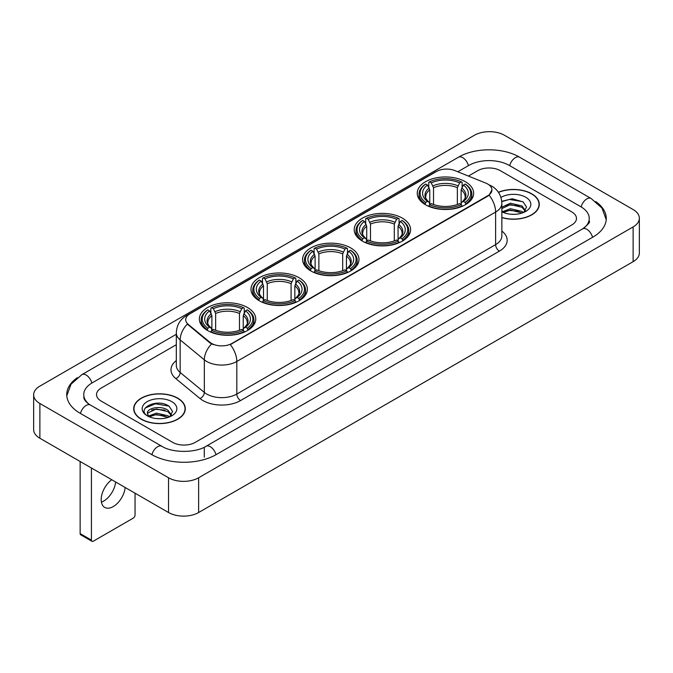 <?xml version="1.0" encoding="UTF-8"?>
<svg xmlns="http://www.w3.org/2000/svg" width="673" height="673" viewBox="0 0 673 673"><rect width="100%" height="100%" fill="white"/><g stroke="black" fill="none" stroke-linecap="round" stroke-linejoin="round"><path stroke-width="1.01" d="M247.496 307.519A28.199 16.278 0 0 0 216.765 303.994A28.199 16.278 0 0 0 199.359 319.036A28.199 16.278 0 0 0 207.621 330.544A28.199 16.278 0 0 0 238.351 334.069A28.199 16.278 0 0 0 255.757 319.036A28.199 16.278 0 0 0 247.496 307.519M402.328 218.128A28.199 16.278 0 0 0 371.605 214.603A28.199 16.278 0 0 0 354.2 229.636A28.199 16.278 0 0 0 362.453 241.153A28.199 16.278 0 0 0 393.183 244.678A28.199 16.278 0 0 0 410.589 229.636A28.199 16.278 0 0 0 402.328 218.128M350.717 247.925A28.199 16.278 0 0 0 319.995 244.4A28.199 16.278 0 0 0 302.589 259.433A28.199 16.278 0 0 0 310.842 270.95A28.199 16.278 0 0 0 341.573 274.475A28.199 16.278 0 0 0 358.978 259.433A28.199 16.278 0 0 0 350.717 247.925M299.106 277.722A28.199 16.278 0 0 0 268.384 274.197A28.199 16.278 0 0 0 250.979 289.239A28.199 16.278 0 0 0 259.231 300.747A28.199 16.278 0 0 0 289.962 304.272A28.199 16.278 0 0 0 307.368 289.239A28.199 16.278 0 0 0 299.106 277.722M465.38 181.727A28.199 16.278 0 0 0 434.649 178.202A28.199 16.278 0 0 0 417.243 193.235A28.199 16.278 0 0 0 425.504 204.752A28.199 16.278 0 0 0 456.235 208.277A28.199 16.278 0 0 0 473.641 193.235A28.199 16.278 0 0 0 465.38 181.727M487.723 184.032A14.36 8.295 0 0 0 485.805 183.098L454.83 170.58A14.36 8.295 0 0 0 436.432 171.506L189.921 313.828A14.36 8.295 0 0 0 185.714 319.7A14.36 8.295 0 0 0 188.314 324.453L210.001 342.338A14.36 8.295 0 0 0 231.924 343.44L487.723 195.759A14.36 8.295 0 0 0 491.929 189.895A14.36 8.295 0 0 0 487.723 184.032M501.856 217.631A25.801 14.899 0 0 0 539.292 204.34A25.801 14.899 0 0 0 531.737 193.807A25.801 14.899 0 0 0 498.399 192.259M177.756 398.172A25.801 14.899 0 0 0 149.633 394.95A25.801 14.899 0 0 0 133.708 408.713A25.801 14.899 0 0 0 141.263 419.245A25.801 14.899 0 0 0 169.386 422.467A25.801 14.899 0 0 0 185.311 408.713A25.801 14.899 0 0 0 177.756 398.172M491.929 189.895L489.12 195.178L487.723 196.188L230.309 344.601A18.617 10.751 60 0 1 236.812 361.468A21.284 12.282 180 0 1 206.72 361.468A21.284 12.282 180 0 1 204.331 359.828L180.162 339.899A21.284 12.282 180 0 1 176.318 332.857L176.318 365.431A21.284 12.282 0 0 0 180.162 372.48L204.331 392.409A21.284 12.282 0 0 0 206.72 394.05A21.284 12.282 0 0 0 236.812 394.05L495.622 244.627A21.284 12.282 0 0 0 501.856 235.937L501.856 203.364A21.284 12.282 180 0 1 495.622 212.045A18.617 10.751 -120 0 0 489.12 195.178M213.223 344.601L210.001 342.969L187.346 324.1A18.617 12.451 129.5 0 0 180.162 339.899L180.162 372.48A5.317 3.558 -50.5 0 1 175.804 378.588A26.6 15.361 180 0 1 176.318 360.56M172.675 442.371A15.959 9.212 0 0 0 195.246 442.371L571.798 224.967A15.959 9.212 0 0 0 576.475 218.456A15.959 9.212 0 0 0 571.798 211.936L500.325 170.673A15.959 9.212 0 0 0 477.754 170.673L468.408 176.065L477.754 170.673A15.959 9.212 0 0 1 500.325 170.673L571.798 211.936A15.959 9.212 0 0 1 576.475 218.456A15.959 9.212 0 0 1 571.798 224.967L195.246 442.371A15.959 9.212 0 0 1 172.675 442.371L101.202 401.108L172.675 442.371M176.318 344.711L101.202 388.077A15.959 9.212 0 0 0 96.525 394.588A15.959 9.212 0 0 0 101.202 401.108A15.959 9.212 0 0 1 96.525 394.588A15.959 9.212 0 0 1 101.202 388.077L176.318 344.711M501.856 217.463A25.532 14.747 0 0 0 539.031 204.34A25.532 14.747 0 0 0 531.552 193.917A25.532 14.747 0 0 0 498.5 192.402M510.605 214.207L514.618 214.334M502.638 211.667L510.378 208.714L521.996 211.431L523.401 212.559M503.354 212.407L510.378 210.094L522.248 212.979M501.856 210.43A12.021 6.94 0 0 0 503.454 212.5M501.856 207.225L510.378 203.196L521.996 205.913L525.445 210.683M501.856 208.605L510.378 204.575L521.996 207.292L525.176 211.044M501.856 211.759A17.347 10.011 0 0 0 525.756 211.415A17.347 10.011 0 0 0 525.756 197.256A17.347 10.011 0 0 0 500.931 197.433M523.813 212.382L526.53 207.048L523.089 201.875L512.279 198.771L501.747 201.32M502.756 212.205L501.856 211.246M501.78 201.648L509.436 199.435L522.854 201.715M505.608 205.644L509.436 204.954L519.018 205.77M505.608 211.162L509.436 210.464L519.018 211.288M141.448 419.136A25.532 14.747 0 0 0 169.276 422.333A25.532 14.747 0 0 0 185.041 408.713A25.532 14.747 0 0 0 177.563 398.281A25.532 14.747 0 0 0 149.734 395.085A25.532 14.747 0 0 0 133.969 408.713A25.532 14.747 0 0 0 141.448 419.136M156.624 418.581L160.637 418.699M148.649 416.04L156.397 413.087L168.006 415.796L169.411 416.924M149.364 416.78L156.397 414.467L168.258 417.353M148.775 416.57L147.53 413.659A12.021 6.94 0 0 0 149.473 416.873M171.464 415.056L168.006 410.286C160.788 404.902 145.94 408.225 147.53 413.659L147.488 413.129M147.564 413.828L147.892 412.936L156.397 408.948L168.006 411.666L171.194 415.409M169.823 416.755L172.54 411.422L169.108 406.248C156.935 397.499 135.315 409.024 147.799 416.091L148.422 416.469M171.775 401.63A17.347 10.011 0 0 0 147.244 401.63A17.347 10.011 0 0 0 147.244 415.788A17.347 10.011 0 0 0 171.775 415.788A17.347 10.011 0 0 0 171.775 401.63M145.267 407.981L155.446 403.8L168.873 406.088M151.627 410.017L155.446 409.319L165.028 410.143M151.627 415.527L155.446 414.837L165.028 415.662M425 204.449L425.757 202.43A25.322 14.621 0 0 1 425.757 184.04L427.498 185.05A22.874 13.208 0 0 0 427.498 201.429L429.214 202.405L429.769 204.457M429.769 203.625L429.769 189.87L427.498 185.05M428.76 187.229L428.76 182.307L429.517 181.87A25.322 14.621 0 0 1 461.367 181.87L459.625 182.879A22.874 13.208 0 0 0 431.258 182.879L433.53 187.7L433.53 204.516M457.354 204.516L457.354 187.7L459.625 182.879M428.76 205.913A26.39 15.235 0 0 0 462.124 205.913L461.367 204.609A25.322 14.621 0 0 1 429.517 204.609L428.76 206.359M462.124 206.359L462.124 205.913M425.757 184.04L425 184.478A26.39 15.235 0 0 0 419.052 194.11A26.39 15.235 0 0 0 425 203.742M461.367 181.87L462.124 182.307L462.124 187.229M429.517 204.609L431.258 203.599A22.874 13.208 0 0 0 459.625 203.599L461.367 204.609M427.498 201.429L425.757 202.43M431.258 182.879L429.517 181.87M429.214 188.011A20.459 11.811 0 0 0 429.214 202.405L429.307 202.472C426.404 199.662 425.218 197.753 425.757 196.743A19.685 11.365 0 0 1 429.769 189.87M465.884 203.742A26.39 15.235 0 0 0 471.832 194.11A26.39 15.235 0 0 0 465.884 184.478L465.127 184.04A25.322 14.621 0 0 1 465.127 202.43L465.884 204.449M465.127 202.43L463.386 201.429A22.874 13.208 0 0 0 463.386 185.05L465.127 184.04M463.386 185.05L461.114 189.87L461.114 203.625L461.67 202.405L463.386 201.429M461.114 189.87A19.685 11.365 0 0 1 465.127 196.743C465.657 197.753 464.479 199.662 461.569 202.472L461.67 202.405A20.459 11.811 0 0 0 461.67 188.011M461.114 204.457L461.114 203.625M361.948 240.85L362.705 238.831A25.322 14.621 0 0 1 362.705 220.441L364.446 221.451A22.874 13.208 0 0 0 364.446 237.83L366.162 238.806L366.726 240.858M366.726 240.017L366.726 226.271L364.446 221.451M365.708 223.629L365.708 218.708L366.465 218.271A25.322 14.621 0 0 1 398.323 218.271L396.582 219.28A22.874 13.208 0 0 0 368.207 219.28L370.486 224.101L370.486 240.917M394.302 240.917L394.302 224.101L396.582 219.28M365.708 242.314A26.39 15.235 0 0 0 399.081 242.314L398.323 241.01A25.322 14.621 0 0 1 366.465 241.01L365.708 242.76M399.081 242.76L399.081 242.314M362.705 220.441L361.948 220.879A26.39 15.235 0 0 0 356.009 230.511A26.39 15.235 0 0 0 361.948 240.143M398.323 218.271L399.081 218.708L399.081 223.629M366.465 241.01L368.207 240A22.874 13.208 0 0 0 396.582 240L398.323 241.01M364.446 237.83L362.705 238.831M368.207 219.28L366.465 218.271M366.162 224.412A20.459 11.811 0 0 0 366.162 238.806L366.263 238.873C363.353 236.055 362.175 234.154 362.713 233.144A19.685 11.365 0 0 1 366.726 226.271M402.841 240.143A26.39 15.235 0 0 0 408.78 230.511A26.39 15.235 0 0 0 402.841 220.879L402.084 220.441A25.322 14.621 0 0 1 402.084 238.831L402.841 240.85M402.084 238.831L400.342 237.83A22.874 13.208 0 0 0 400.342 221.451L402.084 220.441M400.342 221.451L398.063 226.271L398.063 240.017L398.618 238.806L400.342 237.83M398.063 226.271A19.685 11.365 0 0 1 402.075 233.144C402.614 234.154 401.428 236.063 398.525 238.873L398.618 238.806A20.459 11.811 0 0 0 398.618 224.412M398.063 240.858L398.063 240.017M310.337 270.647L311.094 268.628A25.322 14.621 0 0 1 311.094 250.238L312.836 251.248A22.874 13.208 0 0 0 312.836 267.627L314.552 268.603L315.107 270.655M315.107 269.823L315.107 256.068L312.836 251.248M314.098 253.427L314.098 248.505L314.855 248.068A25.322 14.621 0 0 1 346.704 248.068L344.963 249.077A22.874 13.208 0 0 0 316.596 249.077L318.876 253.898L318.876 270.714M342.692 270.714L342.692 253.898L344.963 249.077M314.098 272.111A26.39 15.235 0 0 0 347.461 272.111L346.704 270.807A25.322 14.621 0 0 1 314.855 270.807L314.098 272.557M347.461 272.557L347.461 272.111M311.094 250.238L310.337 250.676A26.39 15.235 0 0 0 304.398 260.308A26.39 15.235 0 0 0 310.337 269.94M346.704 248.068L347.461 248.505L347.461 253.427M314.855 270.807L316.596 269.797A22.874 13.208 0 0 0 344.963 269.797L346.704 270.807M312.836 267.627L311.094 268.628M316.596 249.077L314.855 248.068M314.552 254.209A20.459 11.811 0 0 0 314.552 268.603L314.653 268.67C311.742 265.86 310.556 263.951 311.094 262.941A19.685 11.365 0 0 1 315.107 256.068M351.23 269.94A26.39 15.235 0 0 0 357.17 260.308A26.39 15.235 0 0 0 351.23 250.676L350.473 250.238A25.322 14.621 0 0 1 350.473 268.628L351.23 270.647M350.473 268.628L348.732 267.627A22.874 13.208 0 0 0 348.732 251.248L350.473 250.238M348.732 251.248L346.452 256.068L346.452 269.823L347.007 268.603L348.732 267.627M346.452 256.068A19.685 11.365 0 0 1 350.465 262.941C351.003 263.951 349.817 265.86 346.915 268.67L347.007 268.603A20.459 11.811 0 0 0 347.007 254.209M346.452 270.655L346.452 269.823M258.726 300.444L259.484 298.433A25.322 14.621 0 0 1 259.484 280.044L261.225 281.045A22.874 13.208 0 0 0 261.225 297.424L262.941 298.4L263.496 300.452M263.496 299.62L263.496 285.865L261.225 281.045M262.487 283.224L262.487 278.302L263.244 277.865A25.322 14.621 0 0 1 295.094 277.865L293.352 278.874A22.874 13.208 0 0 0 264.985 278.874L267.257 283.695L267.257 300.511M291.081 300.511L291.081 283.695L293.352 278.874M262.487 301.908A26.39 15.235 0 0 0 295.851 301.908L295.094 300.604A25.322 14.621 0 0 1 263.244 300.604L262.487 302.362M295.851 302.362L295.851 301.908M259.484 280.044L258.726 280.473A26.39 15.235 0 0 0 252.787 290.105A26.39 15.235 0 0 0 258.726 299.737M295.094 277.865L295.851 278.302L295.851 283.224M263.244 300.604L264.985 299.594A22.874 13.208 0 0 0 293.352 299.594L295.094 300.604M261.225 297.424L259.484 298.433M264.985 278.874L263.244 277.865M262.941 284.006A20.459 11.811 0 0 0 262.941 298.4L263.042 298.467C260.131 295.657 258.945 293.748 259.484 292.738A19.685 11.365 0 0 1 263.496 285.865M299.611 299.737A26.39 15.235 0 0 0 305.559 290.105A26.39 15.235 0 0 0 299.611 280.473L298.854 280.044A25.322 14.621 0 0 1 298.854 298.433L299.611 300.444M298.854 298.433L297.121 297.424A22.874 13.208 0 0 0 297.121 281.045L298.854 280.044M297.121 281.045L294.841 285.865L294.841 299.62L295.397 298.4L297.121 297.424M294.841 285.865A19.685 11.365 0 0 1 298.854 292.738C299.392 293.748 298.206 295.657 295.304 298.467L295.397 298.4A20.459 11.811 0 0 0 295.397 284.006M294.841 300.452L294.841 299.62M207.116 330.241L207.873 328.231A25.322 14.621 0 0 1 207.873 309.841L209.614 310.842A22.874 13.208 0 0 0 209.614 327.221L211.33 328.197L211.886 330.25M211.886 329.417L211.886 315.662L209.614 310.842M210.876 313.021L210.876 308.099L211.633 307.662A25.322 14.621 0 0 1 243.483 307.662L241.742 308.671A22.874 13.208 0 0 0 213.375 308.671L215.646 313.492L215.646 330.308M239.47 330.308L239.47 313.492L241.742 308.671M210.876 331.705A26.39 15.235 0 0 0 244.24 331.705L243.483 330.401A25.322 14.621 0 0 1 211.633 330.401L210.876 332.159M244.24 332.159L244.24 331.705M207.873 309.841L207.116 310.27A26.39 15.235 0 0 0 201.168 319.902A26.39 15.235 0 0 0 207.116 329.534M243.483 307.662L244.24 308.099L244.24 313.021M211.633 330.401L213.375 329.391A22.874 13.208 0 0 0 241.742 329.391L243.483 330.401M209.614 327.221L207.873 328.231M213.375 308.671L211.633 307.662M211.33 313.803A20.459 11.811 0 0 0 211.33 328.197L211.431 328.264C208.521 325.454 207.334 323.545 207.873 322.535A19.685 11.365 0 0 1 211.886 315.662M248.001 329.534A26.39 15.235 0 0 0 253.948 319.902A26.39 15.235 0 0 0 248.001 310.27L247.243 309.841A25.322 14.621 0 0 1 247.243 328.231L248.001 330.241M247.243 328.231L245.502 327.221A22.874 13.208 0 0 0 245.502 310.842L247.243 309.841M245.502 310.842L243.231 315.662L243.231 329.417L243.786 328.197L245.502 327.221M243.231 315.662A19.685 11.365 0 0 1 247.243 322.535C247.782 323.553 246.596 325.454 243.693 328.264L243.786 328.197A20.459 11.811 0 0 0 243.786 313.803M243.231 330.25L243.231 329.417M115.638 481.986A17.027 9.826 -60 0 1 103.692 501.065A17.027 9.826 -60 0 1 101.413 502.125M111.752 479.74A17.027 9.826 120 0 0 101.85 494.731A17.027 9.826 120 0 0 104.727 507.417A17.027 9.826 120 0 0 113.241 506.576A17.027 9.826 120 0 0 125.186 487.496M91.419 540.108A2.658 1.539 120 0 0 91.974 541.328L80.684 534.808A2.658 1.539 -60 0 1 80.137 533.596L91.419 540.108L91.419 468.004M80.137 461.485L80.137 533.596M91.974 541.328A2.658 1.539 120 0 0 93.303 541.193L133.178 518.176A2.658 1.539 120 0 0 135.054 514.912L135.054 493.191M583.937 228.063A28.729 16.589 0 0 0 589.245 218.456A28.729 16.589 0 0 0 580.824 206.729L509.352 165.465A28.729 16.589 0 0 0 468.728 165.465L457.791 171.775M176.318 334.279L92.176 382.861A28.729 16.589 0 0 0 83.755 394.588A28.729 16.589 0 0 0 89.063 404.195M168.536 477.771A21.284 12.282 0 0 0 198.628 477.771L633.116 226.927A21.284 12.282 0 0 0 639.35 218.237A21.284 12.282 0 0 0 633.116 209.547L504.464 135.273A21.284 12.282 0 0 0 474.372 135.273L39.884 386.125A21.284 12.282 0 0 0 33.65 394.807A21.284 12.282 0 0 0 39.884 403.497L168.536 477.771L168.536 512.523A21.284 12.282 0 0 0 198.628 512.523L633.116 261.679A21.284 12.282 0 0 0 639.35 252.989L639.35 218.237M33.65 394.807L33.65 429.559A21.284 12.282 0 0 0 39.884 438.249L168.536 512.523M77.311 377.696A45.756 26.415 0 0 0 66.736 394.588A45.756 26.415 0 0 0 80.137 413.272L151.61 454.536A45.756 26.415 0 0 0 216.311 454.536L592.863 237.132A45.756 26.415 0 0 0 606.264 218.456A45.756 26.415 0 0 0 595.689 201.564M188.314 324.453L188.314 325.084M210.001 342.338L210.001 342.969M231.924 343.44L231.924 343.869M487.723 195.759L487.723 196.188M240.572 400.561A5.317 3.071 60 0 1 236.812 394.05L236.812 361.468L495.622 212.045L495.622 244.627A5.317 3.071 60 0 0 499.383 251.138L240.572 400.561A26.6 15.361 180 0 1 202.96 400.561A26.6 15.361 180 0 1 199.974 398.517L175.804 378.588M501.856 203.364C501.494 195.708 498.129 189.971 491.77 186.152L489.078 184.839A18.617 8.724 112 0 0 488.834 184.747M188.339 314.922A18.617 10.751 -120 0 0 186.404 315.645C180.044 319.465 176.679 325.202 176.318 332.857M186.404 315.645L434.867 172.195A18.617 10.751 60 0 1 436.281 171.598M211.591 343.953A18.617 12.451 129.5 0 0 204.331 359.828L204.331 392.409A5.317 3.558 -50.5 0 1 199.974 398.517M501.856 231.066A26.6 15.361 180 0 1 499.383 251.138M457.354 187.7A19.685 11.365 0 0 0 433.53 187.7M457.909 185.841A20.459 11.811 0 0 0 432.975 185.841M394.302 224.101A19.685 11.365 0 0 0 370.486 224.101M394.858 222.241A20.459 11.811 0 0 0 369.931 222.241M342.692 253.898A19.685 11.365 0 0 0 318.876 253.898M343.247 252.039A20.459 11.811 0 0 0 318.312 252.039M291.081 283.695A19.685 11.365 0 0 0 267.257 283.695M291.636 281.836A20.459 11.811 0 0 0 266.701 281.836M239.47 313.492A19.685 11.365 0 0 0 215.646 313.492M240.025 311.633A20.459 11.811 0 0 0 215.091 311.633M215.991 454.721A8.513 4.913 -120 0 0 210.296 446.712A8.513 4.913 -120 0 0 206.039 446.292C195.565 453.064 172.347 453.064 161.882 446.292L90.409 405.028C89.559 404.717 85.412 401.89 84.108 398.896L83.755 397.196M151.93 454.721A8.513 4.913 -60 0 1 157.625 446.712A8.513 4.913 -60 0 1 161.882 446.292M80.457 413.458A8.513 4.913 -60 0 1 86.152 405.449A8.513 4.913 -60 0 1 90.409 405.028M66.778 395.791L71.018 384.216L81.896 374.625A8.513 4.913 60 0 1 86.152 375.046A8.513 4.913 60 0 1 91.856 383.055M81.896 374.625L458.456 157.221A8.513 4.913 60 0 1 462.704 157.642A8.513 4.913 60 0 1 468.408 165.651M458.456 157.221C475.054 147.345 503.025 147.345 519.632 157.221A8.513 4.913 120 0 0 515.375 157.642A8.513 4.913 120 0 0 509.671 165.651M606.222 219.65L601.982 208.075L591.104 198.485A8.513 4.913 120 0 0 586.848 198.905A8.513 4.913 120 0 0 581.144 206.914M592.543 237.317A8.513 4.913 -120 0 0 586.848 229.316A8.513 4.913 -120 0 0 582.591 228.896L206.039 446.292M198.628 512.523L198.628 477.771M39.884 438.249L39.884 403.497M633.116 261.679L633.116 226.927M204.272 457.144L204.272 447.587M434.867 172.195L438.283 170.606M539.031 206.468L539.031 204.34M185.041 410.841L185.041 408.713M133.969 410.841L133.969 408.713M419.052 198.972L419.052 194.11M471.832 198.972L471.832 194.11M356.009 235.373L356.009 230.511M408.78 235.373L408.78 230.511M304.398 265.17L304.398 260.308M357.17 265.17L357.17 260.308M252.787 294.967L252.787 290.105M305.559 294.967L305.559 290.105M201.168 324.773L201.168 319.902M253.948 324.773L253.948 319.902M589.245 221.064C590.431 221.922 588.21 224.53 582.591 228.896M519.632 157.221L591.104 198.485"/></g></svg>
